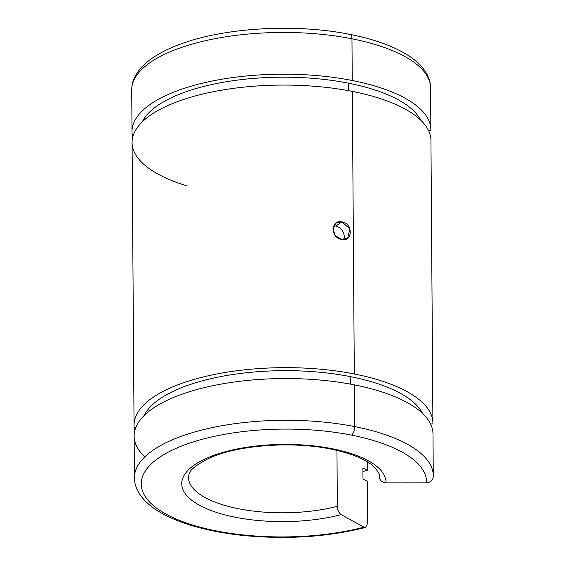 <?xml version="1.0" encoding="UTF-8"?>
<svg xmlns="http://www.w3.org/2000/svg" width="565" height="565" viewBox="0 0 565 565"><rect width="100%" height="100%" fill="white"/><g stroke="black" fill="none" stroke-linecap="round" stroke-linejoin="round"><path stroke-width="0.85" d="M348.718 34.79A6.759 2.98 101.2 0 1 350.067 34.416A6.759 2.98 101.2 0 1 351.96 38.78A149.435 56.472 -0.4 0 1 430.579 87.886A149.435 56.472 -0.4 0 1 430.565 88.747M430.579 87.886A149.435 56.472 179.6 0 0 351.96 38.78L352.256 80.505A149.435 56.472 -0.4 0 1 430.869 129.611A149.435 56.472 -0.4 0 1 430.855 130.473A149.435 56.472 179.6 0 0 352.256 80.505A149.435 56.472 179.6 0 0 198.527 84.171A149.435 56.472 179.6 0 0 132.74 137.14A149.435 56.472 -0.4 0 1 132.005 131.702A149.435 56.472 -0.4 0 1 352.256 80.505L351.96 38.78A149.435 56.472 179.6 0 0 131.716 89.976A149.435 56.472 -0.4 0 1 351.96 38.78A6.759 2.98 -78.8 0 0 350.067 34.416C374.948 39.345 394.709 46.605 409.335 56.189C417.316 61.451 423.164 67.426 426.886 74.107C429.28 78.5 430.516 83.097 430.579 87.886L430.869 129.611M420.494 119.971A141.483 53.47 179.6 0 0 348.485 83.175L348.541 90.675L348.485 83.175A141.483 53.47 179.6 0 0 142.239 121.913A141.483 53.47 -0.4 0 1 348.485 83.175A141.483 53.47 -0.4 0 1 420.494 119.971M432.917 423.093L430.947 140.508A149.435 56.472 179.6 0 0 352.327 91.396L354.304 373.981A149.435 56.472 -0.4 0 1 432.917 423.093A149.435 56.472 -0.4 0 1 432.903 423.955A149.435 56.472 179.6 0 0 354.304 373.981A149.435 56.472 179.6 0 0 200.575 377.646A149.435 56.472 179.6 0 0 134.788 430.622A149.435 56.472 -0.4 0 1 134.053 425.177A149.435 56.472 -0.4 0 1 354.304 373.981L352.327 91.396A149.435 56.472 179.6 0 0 132.083 142.592L134.053 425.177M422.549 413.453A141.483 53.47 179.6 0 0 350.533 376.65L350.59 384.151L350.533 376.65A141.483 53.47 179.6 0 0 144.294 415.395A141.483 53.47 -0.4 0 1 350.533 376.65A141.483 53.47 -0.4 0 1 422.549 413.453M433.27 476.57L432.995 433.984A149.435 56.472 179.6 0 0 354.382 384.871L354.672 426.596A149.435 56.472 -0.4 0 1 433.284 475.709A149.435 56.472 -0.4 0 1 433.27 476.57A149.435 56.472 179.6 0 0 433.284 475.709A149.435 56.472 179.6 0 0 354.672 426.596A6.759 2.98 101.2 0 1 351.515 435.121A142.677 53.922 -0.4 0 1 426.561 482.835C430.657 482.461 432.896 480.37 433.27 476.57C432.896 480.37 430.657 482.461 426.561 482.835A142.677 53.922 179.6 0 0 351.515 435.121A142.677 53.922 179.6 0 0 170.672 450.877A142.677 53.922 179.6 0 0 180.115 520.633A142.677 53.922 179.6 0 0 363.98 527.152L341.182 514.623C338.873 512.985 337.595 510.202 337.34 506.275L336.952 450.39L337.34 506.275A95.386 36.047 -0.4 0 1 239.263 508.888A95.386 36.047 -0.4 0 1 188.47 477.418A95.386 36.047 179.6 0 0 239.263 508.888A95.386 36.047 179.6 0 0 337.34 506.275C337.595 510.202 338.873 512.985 341.182 514.623A102.138 38.597 -0.4 0 1 209.58 509.934A102.138 38.597 -0.4 0 1 202.849 460.002A102.138 38.597 -0.4 0 1 332.298 448.73A6.759 2.98 101.2 0 1 330.949 449.104A6.759 2.98 -78.8 0 0 332.298 448.73A102.138 38.597 179.6 0 0 202.849 460.002A102.138 38.597 179.6 0 0 209.58 509.934A102.138 38.597 179.6 0 0 341.182 514.623L363.98 527.152A142.677 53.922 -0.4 0 1 180.115 520.633A142.677 53.922 -0.4 0 1 170.672 450.877A142.677 53.922 -0.4 0 1 351.515 435.121A6.759 2.98 -78.8 0 0 354.672 426.596A149.435 56.472 179.6 0 0 134.421 477.799A149.435 56.472 -0.4 0 1 354.672 426.596L354.382 384.871A149.435 56.472 179.6 0 0 134.131 436.067L134.421 477.799C134.491 482.658 135.748 487.313 138.213 491.755C145.791 505.103 162.261 515.93 187.608 524.256C204.318 529.666 223.224 533.445 244.32 535.592C287.55 539.624 327.997 536.905 365.647 527.435L363.98 527.152M386.029 482.863A102.138 38.597 179.6 0 0 332.298 448.73A102.138 38.597 -0.4 0 1 386.029 482.863L426.561 482.835L386.029 482.863C381.926 482.496 379.659 480.412 379.228 476.613C379.659 480.412 381.926 482.496 386.029 482.863M379.235 476.09A95.386 36.047 -0.4 0 1 379.228 476.613A95.386 36.047 179.6 0 0 379.235 476.09C380.28 475.059 378.373 471.789 373.522 466.28C365.435 459.07 351.246 453.342 330.949 449.104C291.519 440.877 236.749 445.213 208.81 458.377C195.815 465.143 189.204 470.525 188.971 474.529L188.47 477.418M379.221 475.688L379.228 476.613L379.221 475.688M365.619 527.442L367.73 522.985L367.441 481.26L362.97 478.802L362.892 467.912L367.363 470.37L367.307 461.76L367.363 470.37A149.435 56.472 -0.4 0 1 362.921 471.493A149.435 56.472 179.6 0 0 367.363 470.37L362.892 467.912L362.97 478.802L367.441 481.26L367.73 522.985L365.647 527.435M144.852 456.859A149.435 56.472 -0.4 0 1 184.013 393.501A149.435 56.472 -0.4 0 1 354.382 384.871A149.435 56.472 -0.4 0 1 432.981 434.845M430.544 423.955L432.903 423.955L430.544 423.955M341.797 221.826C352.984 223.175 353.09 241.975 341.896 239.489C330.447 238.359 330.306 219.601 341.797 221.826L336.034 223.097L332.947 228.705L335.158 235.428L341.246 239.355L347.56 238.31L349.947 228.98L341.797 221.826L335.772 226.099A9.541 7.769 54.7 0 0 333.654 225.965A9.541 7.769 -125.3 0 1 335.772 226.099A9.541 7.769 -125.3 0 1 343.718 239.588A9.541 7.769 54.7 0 0 335.772 226.099L341.797 221.826M186.436 185.687A149.435 56.472 -0.4 0 1 157.487 110.789A149.435 56.472 -0.4 0 1 352.327 91.396A149.435 56.472 -0.4 0 1 430.933 141.37M428.489 130.48L430.855 130.473L428.489 130.48M350.067 34.416C296.865 23.589 226.509 27.346 182.036 43.547C170.39 47.679 160.566 52.481 152.557 57.955C144.605 63.351 138.813 69.431 135.183 76.197C132.867 80.611 131.709 85.202 131.716 89.976L132.005 131.702"/></g></svg>
